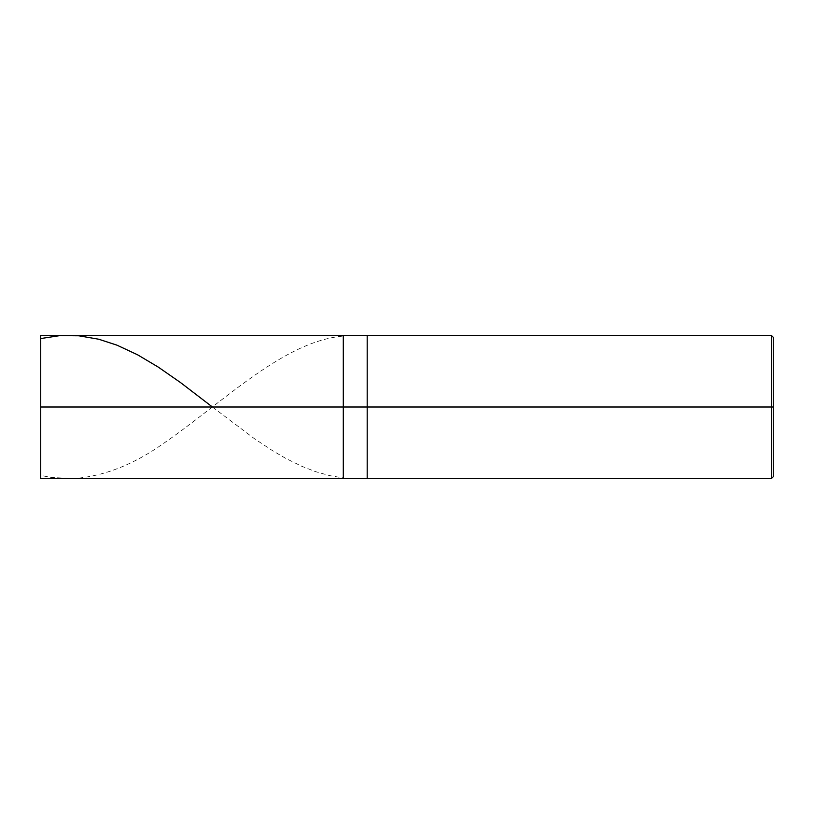 <?xml version="1.0" encoding="UTF-8"?>
<svg xmlns="http://www.w3.org/2000/svg" width="814" height="814" viewBox="0 0 814 814"><rect width="100%" height="100%" fill="white"/><g stroke="black" fill="none" stroke-linecap="round" stroke-linejoin="round"><path stroke-width="0.61" stroke-dasharray="4.07 3.05" d="M343.294 407L343.294 335.337L343.294 478.663L343.294 407L40.7 407L40.7 478.663L40.7 335.337L40.7 407L343.294 407L343.294 335.337L343.294 478.663L343.294 335.337L343.294 407L367.185 407L367.185 478.663L367.185 407L343.294 407M773.3 407L773.3 337.322L773.3 476.678L773.3 407L771.306 407L771.306 478.663L771.306 407L367.185 407L367.185 478.663L367.185 335.337L367.185 407L367.185 335.337L367.185 407L771.306 407L771.306 478.663L771.306 335.337L771.306 407L771.306 335.337L771.306 407L773.3 407L773.3 337.322L773.3 407M40.7 407.031L40.7 338.563M212.423 407L254.344 438.624L272.609 450.722L286.111 458.577L301.994 466.381L315.496 471.621L329.792 475.651L343.294 477.92M40.7 406.969L40.7 475.437L51.821 477.513L74.054 478.53C103.968 476.282 133.893 464.519 163.807 443.233C223.636 402.045 283.465 341.117 343.294 336.08"/><path stroke-width="1.22" d="M40.7 407L40.7 478.663L40.7 407L343.294 407L343.294 478.663L343.294 335.337L343.294 407L40.7 407L40.7 335.337L40.7 407M343.294 407L343.294 478.663L343.294 407L367.185 407L367.185 478.663L367.185 407L367.185 478.663L367.185 407L771.306 407L771.306 478.663L771.306 407L771.306 478.663L771.306 407L773.3 407L773.3 476.678L773.3 337.322L773.3 407L771.306 407L771.306 335.337L771.306 407L367.185 407L367.185 335.337L367.185 407L343.294 407L343.294 335.337L343.294 407M367.185 407L367.185 335.337L367.185 407M771.306 407L771.306 335.337L771.306 407M40.7 338.563L59.758 335.643L78.826 335.795L98.677 339.214L116.941 345.156L137.597 354.802L158.242 367.083L180.484 382.539L212.423 407M40.7 478.663L771.306 478.663L773.3 476.678M40.7 335.337L771.306 335.337L773.3 337.322"/></g></svg>
